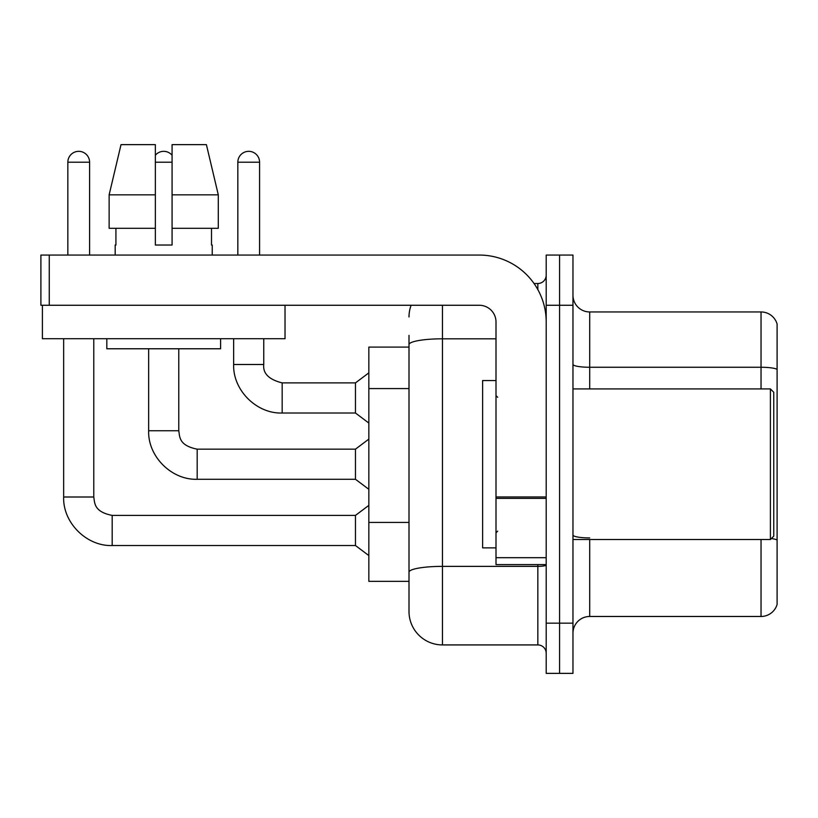 <?xml version="1.0" encoding="UTF-8"?>
<svg xmlns="http://www.w3.org/2000/svg" width="818" height="818" viewBox="0 0 818 818"><rect width="100%" height="100%" fill="white"/><g stroke="black" fill="none" stroke-linecap="round" stroke-linejoin="round"><path stroke-width="1.23" d="M409 347.088L368.846 347.088L368.846 581.342L409 581.342L409 611.455L409 347.088M572.968 633.204A16.728 16.728 0 0 1 589.706 616.475L761.037 616.475L761.037 539.512M559.584 623.163L559.584 673.367L572.968 673.367L572.968 623.163L559.584 623.163L559.584 673.367L546.199 673.367L546.199 623.163L559.584 623.163L559.584 305.267L559.584 623.163M546.199 623.163L546.199 255.063L559.584 255.063L559.584 305.267L559.584 255.063L572.968 255.063L572.968 623.163M777.1 324A16.728 16.728 0 0 0 761.037 311.955A16.728 16.728 0 0 1 777.1 324L777.1 604.43A16.728 16.728 0 0 1 761.037 616.475M777.1 369.358A16.728 2.904 180 0 0 761.037 367.262L761.037 311.955L589.706 311.955A16.728 16.728 0 0 1 572.968 295.226A16.728 16.728 0 0 0 589.706 311.955L589.706 388.918M442.466 305.267L442.466 644.921L537.835 644.921L537.835 564.604M534.031 283.509L537.835 283.509A8.364 8.364 0 0 0 546.199 275.145A8.364 8.364 0 0 1 537.835 283.509A8.364 8.364 0 0 0 546.199 275.145M409 376.863L409 335.38M409 593.05L409 534.134M546.199 653.285A8.364 8.364 0 0 0 537.835 644.921M409 316.975A33.466 33.466 0 0 1 411.117 305.267A33.466 33.466 0 0 0 409 316.975A33.466 33.466 0 0 1 411.117 305.267M442.466 644.921A33.466 33.466 0 0 1 409 611.455M67.843 255.063L67.843 162.209A10.879 10.879 0 0 1 78.712 151.33A10.879 10.879 0 0 1 89.591 162.209L89.591 255.063M63.651 338.724L63.651 497.007L93.773 497.007C94.796 502.855 93.722 511.741 112.178 515.412L355.462 515.412L355.462 545.534L112.178 545.534L112.178 515.442M93.773 497.007L93.773 338.724M237.833 255.063L237.833 162.209A10.879 10.879 0 0 1 248.713 151.33A10.879 10.879 0 0 1 259.582 162.209L259.582 255.063M282.169 413.018C256.555 413.928 232.741 390.104 233.651 364.491C232.741 390.104 256.555 413.928 282.169 413.018C256.555 413.928 232.741 390.104 233.651 364.491C232.741 390.104 256.555 413.928 282.169 413.018C256.555 413.928 232.741 390.104 233.651 364.491L263.764 364.491C262.752 373.417 268.887 379.552 282.169 382.896L355.462 382.896L355.462 413.018L282.169 413.018L282.169 382.926M546.199 564.604L496.005 564.604L496.005 496.945L546.199 496.945L546.199 321.995A66.923 66.923 0 0 0 479.276 255.063L49.264 255.063L49.264 305.267L479.276 305.267A16.728 16.728 0 0 1 496.005 321.995L496.005 496.945M49.264 305.267L40.9 305.267L40.9 255.063L49.264 255.063M496.005 380.554L482.62 380.554L482.62 547.876L496.005 547.876M770.403 539.512L773.756 536.158L773.756 392.272L770.403 388.918L770.403 539.512L572.968 539.512M285.022 305.267L285.022 338.724L42.403 338.724L42.403 305.267M218.294 228.294L218.294 194.837L206.402 144.633L218.294 194.837L218.294 228.294L172.077 228.294L172.077 144.633L206.402 144.633L218.294 194.837L172.077 194.837M155.348 194.837L109.131 194.837L121.023 144.633L109.131 194.837L121.023 144.633L155.348 144.633L155.348 245.032L172.077 245.032L172.077 228.294M115.185 245.032L115.921 245.032L115.185 245.032L115.185 255.063M212.23 245.032L211.504 245.032L212.23 245.032L212.23 255.063M211.504 228.294L211.504 245.032M172.077 245.032L155.348 245.032M115.921 245.032L115.921 228.294M106.821 338.724L106.821 348.765L220.604 348.765L220.604 338.724M155.348 228.294L109.131 228.294L109.131 194.837M155.348 155.256A10.879 10.879 0 0 1 172.077 155.256M197.179 479.276C171.565 480.186 147.741 456.362 148.651 430.749C147.741 456.362 171.565 480.186 197.179 479.276C171.565 480.186 147.741 456.362 148.651 430.749C147.741 456.362 171.565 480.186 197.179 479.276C171.565 480.186 147.741 456.362 148.651 430.749L178.774 430.749C179.786 436.597 178.713 445.483 197.179 449.154L355.462 449.154L355.462 479.276L197.179 479.276L197.179 449.184M409 388.57L368.846 388.57M409 522.426L368.846 522.426M589.706 539.512L589.706 616.475M761.037 388.918L761.037 367.262L589.706 367.262A16.728 2.904 -0 0 1 572.968 364.358M777.1 540.013A16.728 2.904 180 0 0 771.374 538.551M572.968 305.267L546.199 305.267M589.706 537.927A16.728 2.904 0 0 1 572.968 535.023M546.199 564.921A8.364 1.452 0 0 1 537.835 566.373L442.466 566.373A33.466 5.808 180 0 0 409 572.181M409 344.623A33.466 5.808 180 0 1 442.466 338.816L496.005 338.816M537.835 289.592L537.835 283.509M67.843 162.209L89.591 162.209M237.833 162.209L259.582 162.209M546.199 498.397L496.005 498.397M496.005 557.692L546.199 557.692M155.348 162.209L172.077 162.209M63.651 497.007C62.741 522.62 86.565 546.444 112.178 545.534C86.565 546.444 62.741 522.62 63.651 497.007C62.741 522.62 86.565 546.444 112.178 545.534C86.565 546.444 62.741 522.62 63.651 497.007C62.741 522.62 86.565 546.444 112.178 545.534M355.462 545.534L368.846 555.575M355.462 515.412L368.846 505.371M263.764 364.491C262.752 373.417 268.887 379.552 282.169 382.896C268.887 379.552 262.752 373.417 263.764 364.491C262.752 373.417 268.887 379.552 282.169 382.896C268.887 379.552 262.752 373.417 263.764 364.491L263.764 338.724M355.462 413.018L368.846 423.059M233.651 364.491L233.651 338.724M355.462 382.896L368.846 372.855M497.681 397.292L496.005 395.615M572.968 388.918L770.403 388.918M497.681 531.138L496.005 532.815M178.774 430.749L178.774 348.765M355.462 479.276L368.846 489.317M148.651 430.749L148.651 348.765M355.462 449.154L368.846 439.113"/></g></svg>
